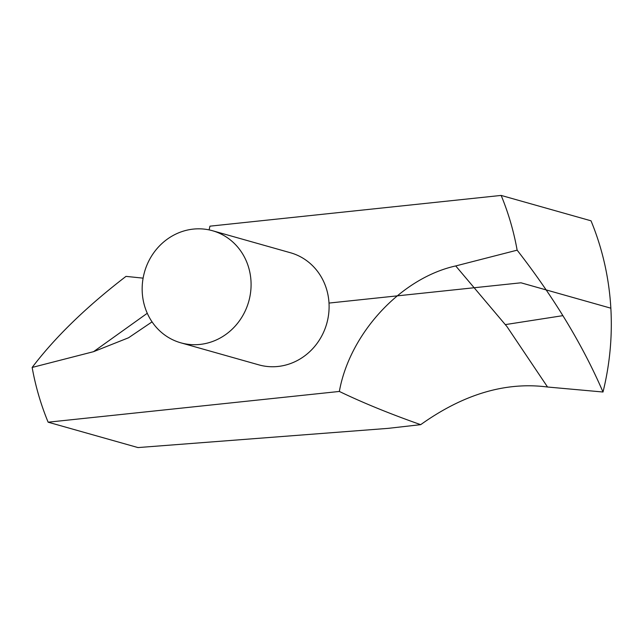 <?xml version="1.0" encoding="UTF-8"?>
<svg xmlns="http://www.w3.org/2000/svg" width="643" height="643" viewBox="0 0 643 643"><rect width="100%" height="100%" fill="white"/><g stroke="black" fill="none" stroke-linecap="round" stroke-linejoin="round"><path stroke-width="0.96" d="M138.004 447.576L388.155 428.359L420.691 424.661C390.124 413.907 363.014 402.839 339.351 391.45L48.137 422.194L138.004 447.576M152.061 321.87L128.536 337.776L93.565 351.673L32.15 367.45C55.226 337.061 86.516 306.703 126.004 276.377L143.108 278.146M339.351 391.45C349.647 333.757 400.605 278.146 455.726 265.937L517.141 250.167C553.953 297.476 582.582 344.752 603.005 392.013A263.919 245.385 -74.2 0 0 591.013 220.806L501.154 195.424L209.939 226.167L209.104 229.889M603.005 392.013L547.547 387.014C505.776 381.58 463.49 394.127 420.691 424.661M180.787 342.815L258.808 364.854A58.248 54.157 -74.2 0 0 326.757 323.525A58.248 54.157 -74.2 0 0 290.475 252.755L212.455 230.716A58.248 54.157 -74.2 0 0 193.302 229.101A58.248 54.157 -74.2 0 0 142.529 282.205A58.248 54.157 -74.2 0 0 180.787 342.815A58.248 54.157 -74.2 0 0 248.737 301.487A58.248 54.157 -74.2 0 0 212.455 230.716M32.15 367.45A263.919 245.385 -74.2 0 0 48.137 422.194M517.141 250.167A263.919 245.385 -74.2 0 0 501.154 195.424M562.898 315.649L505.454 324.586M329.007 303.07L520.991 282.799L610.85 308.19M93.565 351.673L147.271 313.27M455.726 265.937L506.965 326.596L547.547 387.014"/></g></svg>
